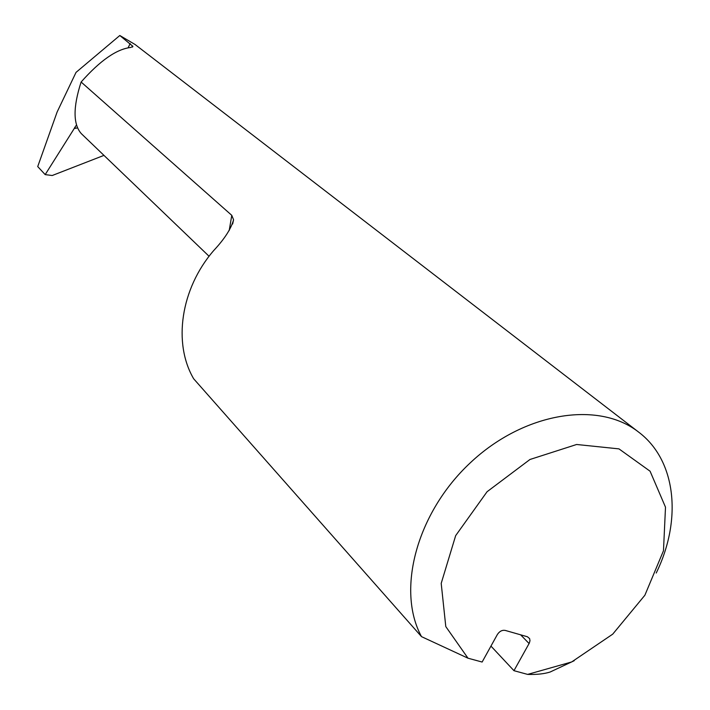 <?xml version="1.0" encoding="UTF-8"?>
<svg xmlns="http://www.w3.org/2000/svg" width="710" height="710" viewBox="0 0 710 710"><rect width="100%" height="100%" fill="white"/><g stroke="black" fill="none" stroke-linecap="round" stroke-linejoin="round"><path stroke-width="1.06" d="M76.227 128.217L74.683 127.614L74.275 128.466L77.452 127.915M74.683 127.614L76.431 125.066M638.494 431.999L134.989 44.437L119.812 35.5L132.894 46.336L130.809 47.455C116.688 49.017 100.128 60.536 81.118 82.023L231.78 215.343L233.563 219.754C231.158 228.7 224.52 238.986 213.657 250.603C180.633 288.792 172.814 343.267 193.661 378.767L421.509 636.639C396.153 590.241 416.646 512.851 470.295 462.813C523.687 412.448 598.122 400.369 638.494 431.999C676.31 460.284 682.292 519.827 656.226 573.023M574.212 660.717L550.17 672.006C544.295 673.888 536.787 674.686 527.636 674.402L571.683 661.951L612.721 634.154L644.884 595.228L663.477 550.756L665.501 507.188L650.085 471.218L618.969 448.88L576.635 444.487L529.962 459.485L487.069 491.728L455.66 535.642L441.203 583.38L445.791 626.584L467.988 658.197L482.125 662.039L497.346 634.554C499.485 631.288 502.103 629.912 505.2 630.409L527.415 636.755L529.633 638.627L529.979 640.722L529.332 643.082L513.96 670.684L527.636 674.402M81.118 82.023C72.988 107.166 73.059 124.374 81.331 133.657L209.086 256.283M103.962 155.383L52.221 175.512L45.183 174.616L37.719 166.575L57.137 111.967L76.032 72.385L119.812 35.5M490.956 646.1L513.96 670.684M467.988 658.197L421.509 636.639M74.275 128.466L45.183 174.616M229.188 230.59L231.78 215.343M529.092 643.544L520.616 634.811M128.102 47.827L130.178 43.514M232.64 224.005L233.563 219.78M132.521 47.091L132.894 46.336"/></g></svg>
